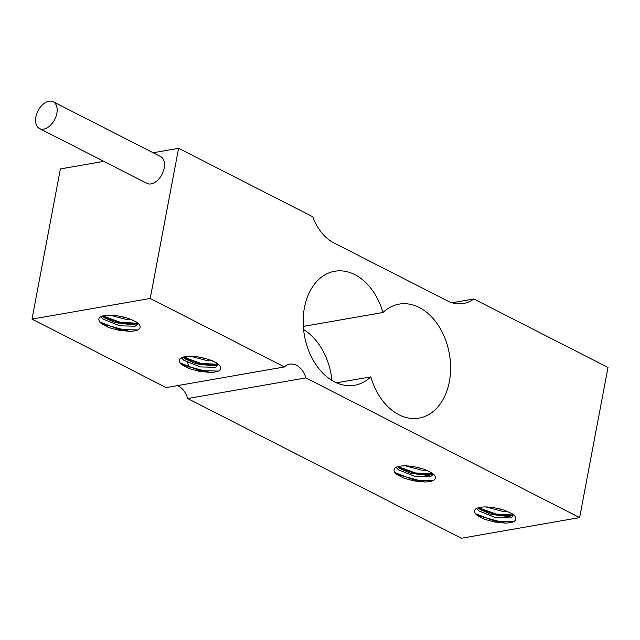 <?xml version="1.0" encoding="UTF-8"?>
<svg xmlns="http://www.w3.org/2000/svg" width="640" height="640" viewBox="0 0 640 640"><rect width="100%" height="100%" fill="white"/><g stroke="black" fill="none" stroke-linecap="round" stroke-linejoin="round"><path stroke-width="0.96" d="M102.84 315.944L120.288 322.296L137.176 323.256M103.048 316.696L119.464 322.744L135.92 324.048M99.536 321.816L119.136 329.504L137.888 329.984M138.152 329.872A23.712 7.872 10.7 0 1 129.616 331.36L118.52 330.2L108.544 327.464L101.44 323.712L99.496 321.76L98.848 319.792M101.376 323.656L129.616 331.36M137.176 323.264L132.656 324.8L115.376 322.648L104.416 317.72L102.344 316.088M124.456 317.232L119.12 316.144M98.888 319.8A19.424 6.448 10.7 0 1 98.864 318.88A19.424 6.448 10.7 0 1 119.448 316.208L128.944 318.552L136.68 322.184L139.16 324.368L140.184 326.336L139.872 328.352L138.192 329.888M100.816 316.704L103.384 319.24L119.816 325.824L135.12 326.2L137.336 324.312L135.776 321.608M110.208 315.2L126.424 319.504L131.984 319.712M103.824 161.36L60.376 168.952L32 319.112L166.192 387.592L284.408 366.944L150.216 298.464L178.592 148.304L153.136 152.752M178.592 148.304L312.784 216.784A46.288 32.728 80.1 0 0 333.944 242.952L447.352 300.824A46.288 32.728 80.1 0 0 463.416 303.52A46.288 32.728 80.1 0 0 473.808 298.968L608 367.448L579.624 517.6L461.408 538.248L187.664 398.544A19.288 13.64 80.1 0 0 177.6 385.6M183.352 357.032L200.8 363.384L217.688 364.344L214.92 365.608L213.168 365.888L195.888 363.736L184.928 358.808L182.856 357.176M183.56 357.792L199.976 363.832L216.432 365.136M180.048 362.904L199.648 370.592L218.4 371.072M218.664 370.96A23.712 7.872 10.7 0 1 210.136 372.448L199.032 371.288L189.056 368.552L181.96 364.8L180.008 362.848L179.36 360.88M181.888 364.744L210.136 372.448M204.976 358.32L199.64 357.232M179.4 360.888A19.424 6.448 10.7 0 1 179.376 359.968A19.424 6.448 10.7 0 1 199.96 357.296L209.456 359.64L217.184 363.264L219.672 365.456L220.696 367.424L220.384 369.44L218.704 370.976M181.328 357.792L183.904 360.328L200.328 366.912L215.632 367.288L217.848 365.4L216.296 362.696M190.728 356.288L206.936 360.592L212.504 360.8M452.096 302.752L473.808 298.968M398.056 466.6L415.504 472.952L432.392 473.912L429.624 475.176L427.872 475.456L410.592 473.304L399.632 468.376L397.56 466.744M398.264 467.36L414.68 473.4L431.136 474.704M394.752 472.472L414.352 480.16L433.104 480.64M433.368 480.528A23.712 7.872 10.7 0 1 424.84 482.016L413.736 480.856L403.76 478.12L396.664 474.368L394.712 472.416L394.064 470.448M396.592 474.312L424.84 482.016M419.68 467.888L414.344 466.8M394.104 470.456A19.424 6.448 10.7 0 1 394.08 469.536A19.424 6.448 10.7 0 1 414.664 466.864L424.16 469.208L431.888 472.832L434.376 475.032L435.4 476.992L435.088 479.008L433.408 480.544M396.032 467.36L398.608 469.896L415.032 476.48L430.336 476.856L432.552 474.968L431 472.264M405.432 465.856L421.64 470.16L427.208 470.368M478.568 507.688L496.024 514.04L512.904 515L510.136 516.264L508.384 516.544L491.112 514.392L480.152 509.464L478.08 507.832M478.776 508.448L495.192 514.496L511.648 515.792M475.264 513.56L494.872 521.248L513.616 521.728M513.88 521.616A23.712 7.872 10.7 0 1 505.352 523.104L494.256 521.944L484.272 519.208L477.176 515.456L475.224 513.504L474.584 511.536M477.104 515.4L505.352 523.104M500.192 508.976L494.856 507.888M474.616 511.544A19.424 6.448 10.7 0 1 474.6 510.624A19.424 6.448 10.7 0 1 495.184 507.952L504.68 510.296L512.4 513.92L514.896 516.12L515.912 518.08L515.6 520.096L513.92 521.632M476.552 508.448L479.12 510.984L495.544 517.568L510.856 517.944L513.064 516.056L511.512 513.352M485.944 506.944L502.16 511.248L507.72 511.456M32 319.112L150.216 298.464M284.408 366.944A19.288 13.64 -99.9 0 1 289.8 364.152A19.288 13.64 -99.9 0 1 305.88 377.904L187.664 398.544M331.976 380.432A57.856 40.912 80.1 0 0 303.592 329.576M186.264 356.488A57.856 40.912 80.1 0 0 186.728 358.832M187.616 362.584A57.856 40.912 80.1 0 0 189.088 367.528M336.584 382.84L370.816 376.856A57.856 40.912 -99.9 0 1 354.64 385.24A57.856 40.912 -99.9 0 1 304.384 335.288A57.856 40.912 -99.9 0 1 334.736 271.248A57.856 40.912 -99.9 0 1 382.976 312.504L303.336 326.408M382.976 312.504A57.856 40.912 -99.9 0 1 399.144 304.12A57.856 40.912 -99.9 0 1 449.4 354.08A57.856 40.912 -99.9 0 1 419.048 418.112A57.856 40.912 -99.9 0 1 370.816 376.856M579.624 517.6L305.88 377.904M53.208 101.752L160.56 156.536A15.04 9.392 117 0 1 162.088 174.208A15.04 9.392 117 0 1 146.88 183.336L39.528 128.552A15.04 9.392 -63 0 0 54.736 119.424A15.04 9.392 -63 0 0 53.208 101.752A15.04 9.392 -63 0 0 35.888 116.984A15.04 9.392 -63 0 0 39.528 128.552"/></g></svg>

